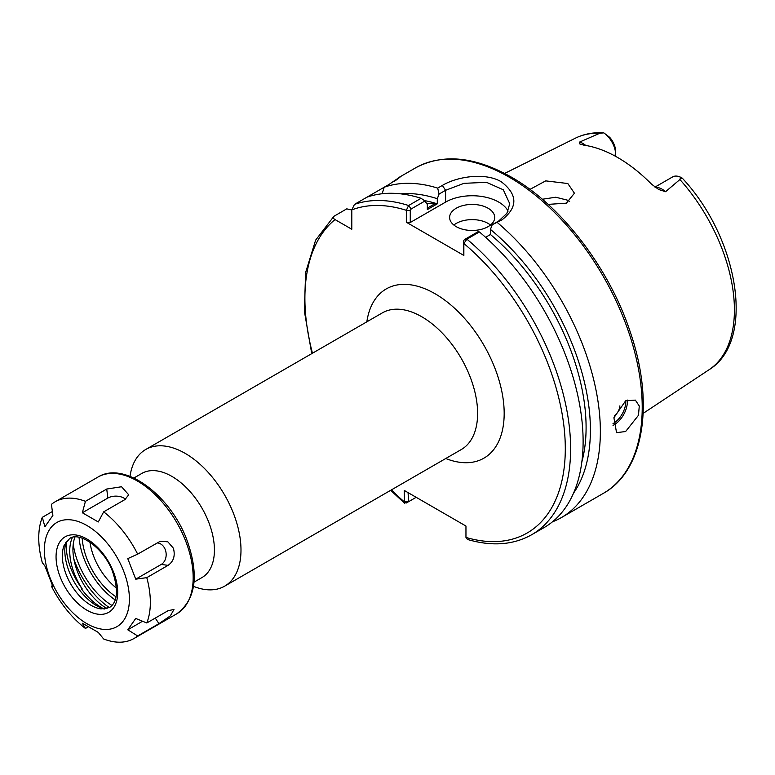 <?xml version="1.0" encoding="UTF-8"?>
<svg xmlns="http://www.w3.org/2000/svg" width="775" height="775" viewBox="0 0 775 775"><rect width="100%" height="100%" fill="white"/><g stroke="black" fill="none" stroke-linecap="round" stroke-linejoin="round"><path stroke-width="1.16" d="M614.449 415.913A9.397 5.425 120 0 0 619.884 405.887M625.619 431.53L638.455 415.313L639.288 406.042L635.345 400.103L625.619 400.849L613.907 417.725L616.551 432.653L625.619 431.53M488.105 208.243A22.543 13.02 0 0 0 463.537 205.423A22.543 13.02 0 0 0 449.616 217.446A22.543 13.02 0 0 0 456.223 226.649A22.543 13.02 0 0 0 480.791 229.468A22.543 13.02 0 0 0 494.712 217.446A22.543 13.02 0 0 0 488.105 208.243M490.478 225.041A22.543 13.02 0 0 0 488.105 223.432A22.543 13.02 0 0 0 453.85 225.041M655.476 187.463A18.338 10.588 60 0 1 662.102 189.187A18.338 10.588 60 0 1 665.551 191.716L658.673 189.497M658.75 189.536L651.581 184.218A135.334 78.13 -120 0 0 617.782 157.577A135.334 78.13 -120 0 0 583.972 145.187L579.671 143.888L579.574 142.077L599.763 133.271L603.773 132.864L609.712 137.359A14.58 8.418 60 0 1 615.65 151.571L615.65 154.642A18.338 10.588 -120 0 0 603.773 132.864L603.163 132.816C593.059 132.254 583.798 134.046 575.36 138.192L504.632 173.435M542.297 199.252L555.752 197.228L567.823 200.26L569.596 201.442M548.109 204.387L566.389 203.166L574.43 193.208L567.823 183.53L545.697 180.875L529.945 189.391M665.551 191.716L679.898 179.538L680.673 177.262A18.338 10.588 -120 0 0 672.593 176.923L654.972 187.104M439.076 194.06L437.681 188.112L442.341 185.428C457.618 176.274 485.799 172.302 501.396 181.854C517.787 194.602 517.991 207.274 501.987 219.868L492.222 224.74L498.742 220.972L506.898 213.338L509.747 203.699L503.304 189.788L486.506 182.319L463.993 183.336L445.596 190.292L439.076 194.06L437.294 198.729A178.957 103.317 -120 0 0 400.762 193.847M552.43 521.837A187.889 108.481 -120 0 0 561.449 517.545A187.889 108.481 -120 0 0 595.21 386.241A187.889 108.481 -120 0 0 497.337 222.551M133.881 478.02L141.844 473.418A60.121 34.71 60 0 1 171.905 476.402A60.121 34.71 60 0 1 211.188 529.383A60.121 34.71 60 0 1 201.975 577.559L194.012 582.161M130.016 476.373A78.914 45.56 60 0 1 145.739 449.481A78.914 45.56 60 0 1 185.196 453.385A78.914 45.56 60 0 1 236.743 522.931A78.914 45.56 60 0 1 224.653 586.162A78.914 45.56 60 0 1 193.508 586.336M79.069 537.346A56.362 32.54 -120 0 0 115.223 599.966M463.857 243.515L463.857 255.45L406.332 222.241L406.332 210.306L408.609 205.511L421.106 198.293A187.889 108.481 -120 0 0 366.953 197.189L354.456 204.406L351.802 209.899L351.802 229.255L335.032 219.577A184.13 106.311 -120 0 0 312.461 353.226M408.086 492.638L408.532 501.716L404.511 503.159L404.24 490.42L465.959 526.051L465.959 537.414L467.461 539.458C491.902 546.607 513.321 545.028 531.698 534.721A187.889 108.481 -120 0 0 565.363 402.971A187.889 108.481 -120 0 0 466.899 239.155L463.867 243.515L463.411 241.248L464.332 239.64L478.097 231.686L479.396 231.948L466.899 239.155L464.332 239.64M437.294 198.729L437.294 203.835A172.854 99.801 -120 0 0 424.322 200.56M437.294 203.835L427.325 209.579L427.325 204.484L424.952 201.006L411.186 208.95L410.266 210.568L410.266 222.502L406.332 222.241M424.38 200.599A172.854 99.801 60 0 1 435.608 203.341L427.325 208.126M573.548 493.123A178.957 103.317 -120 0 0 490.43 229.419L492.222 224.74M581.831 461.978A172.854 99.801 -120 0 0 490.43 234.515L490.43 229.419M485.586 237.305L490.43 234.515M531.698 534.721L544.195 527.513A187.889 108.481 -120 0 0 577.859 395.754A187.889 108.481 -120 0 0 479.396 231.948M351.802 209.967L346.754 208.853L333.899 216.312L315.628 240.143L305.631 272.451L304.343 311.095L311.744 353.632M334.257 216.06C332.892 217.32 333.143 218.492 335.032 219.577M437.681 188.112A187.889 108.481 -120 0 0 384.206 187.221L366.953 197.189M382.143 193.75L384.206 187.221L389.002 184.46C401.692 175.702 403.552 174.627 394.591 181.224M400.007 176.942L395.192 180.672M421.106 198.293L424.952 201.006M680.043 177.969C682.727 178.56 682.93 178.328 680.673 177.262M615.65 156.376L615.65 154.642L614.1 155.533M508.109 211.11A37.578 21.7 0 0 0 445.596 202.101L410.266 222.502M463.857 255.45L463.411 241.248M391.375 489.907A184.13 106.311 -120 0 0 404.24 501.783L408.532 501.716L416.165 497.308M411.186 208.95L408.609 205.511A187.889 108.481 -120 0 0 354.456 204.406M410.266 210.568L406.332 210.306A184.13 106.311 -120 0 0 351.802 209.899M435.608 203.341L426.608 203.438M65.72 542.287A45.105 26.04 60 0 0 69.091 571.378A45.105 26.04 60 0 0 104.267 609.053A50.733 29.285 -120 0 1 81.714 589.271L82.247 588.971A48.476 27.987 60 0 1 74.332 573.626A48.476 27.987 60 0 1 72.404 537.424M106.989 608.588A48.476 27.987 60 0 1 77.519 571.785A48.476 27.987 60 0 1 74.981 537.036M112.017 605.498A57.302 33.083 60 0 1 78.091 562.534A57.302 33.083 60 0 1 73.237 544.205M109.343 607.61A62 35.795 60 0 1 75.214 562.786A62 35.795 60 0 1 73.877 559.114M82.247 588.971A50.733 29.285 60 0 1 70.961 568.618A50.733 29.285 60 0 1 66.301 541.483M50.065 577.869A60.121 34.71 60 0 1 65.623 519.792A60.121 34.71 60 0 1 123.7 571.291A60.121 34.71 60 0 1 108.132 629.368A60.121 34.71 60 0 1 50.065 577.869M127.768 558.62L135.732 579.167L146.785 577.646L168.078 565.353C173.619 561.439 175.392 555.733 173.397 548.216L167.865 541.832L160.347 541.212L137.669 554.144L127.768 558.62M146.785 577.646A78.914 45.56 60 0 1 146.785 622.974L135.732 618.45L127.768 629.794L137.669 635.946A78.914 45.56 60 0 1 134.007 638.493A78.914 45.56 60 0 1 103.666 638.988L98.299 632.419L82.353 623.216L85.434 628.457A78.914 45.56 60 0 1 51.431 586.162L52.894 586.568L44.921 566.021L42.315 562.669A78.914 45.56 60 0 1 42.315 517.332L44.921 526.738L52.894 515.394L51.431 504.36A78.914 45.56 60 0 1 55.093 501.812A78.914 45.56 60 0 1 85.434 501.328L82.353 512.759L98.299 521.962L103.666 511.849A78.914 45.56 60 0 1 137.669 554.144M52.38 511.519L42.315 517.332M103.666 511.849L124.959 499.555L128.718 494.799L121.549 486.748L106.727 489.035L85.434 501.328M137.669 635.946L158.962 623.652L170.345 615.873L173.978 609.46L168.078 610.69L146.785 622.974M85.434 628.457L88.079 626.936M52.429 585.59L51.431 586.162M125.463 499.245A11.276 6.51 0 0 0 107.87 498.034L82.353 512.759M135.732 579.167L161.248 564.433A11.276 8.893 84.9 0 0 165.918 551.965A11.276 8.893 84.9 0 0 157.131 542.907M127.768 629.794L142.561 621.25M366.837 321.828A97.698 56.41 60 0 1 435.095 293.764A97.698 56.41 60 0 1 503.973 407.137A97.698 56.41 60 0 1 445.751 458.509M224.653 586.162L461.27 449.548A78.914 45.56 -120 0 0 473.37 386.318A78.914 45.56 -120 0 0 421.813 316.781A78.914 45.56 -120 0 0 382.356 312.868L145.739 449.481M613.006 423.625A17.66 10.201 120 0 0 613.257 423.479A17.66 10.201 120 0 0 625.716 400.791M627.246 400.036A18.784 10.85 -60 0 1 614.062 424.855A18.784 10.85 -60 0 1 613.035 425.407M579.574 142.077A18.338 10.588 60 0 1 583.023 143.53A18.338 10.588 60 0 1 585.764 145.458M415.419 167.943C442.67 153.343 474.61 156.376 511.248 177.068C561.371 205.404 609.615 268.518 630.54 332.863C654.604 403.339 644.083 470.812 603.308 493.375A187.889 108.481 -120 0 0 632.109 342.821A187.889 108.481 -120 0 0 509.369 177.252A187.889 108.481 -120 0 0 415.419 167.943L399.619 177.068M682.358 178.231C738.381 237.973 756.197 340.932 709.038 369.743A133.765 77.229 -120 0 0 679.898 179.538M89.958 542.151A46.287 26.728 -120 0 0 116.512 588.128M116.056 596.847A51.877 29.944 60 0 1 82.189 538.179M465.959 537.414A184.13 106.311 -120 0 0 565.295 447.466A184.13 106.311 -120 0 0 463.867 243.515M599.763 133.271A133.765 77.229 -120 0 0 575.36 138.192M445.596 202.101L445.596 190.292L442.341 185.428M501.987 219.868L498.742 220.972M113.576 572.202A43.594 25.168 60 0 1 102.29 614.304A43.594 25.168 60 0 1 60.188 576.968A43.594 25.168 60 0 1 71.465 534.866A43.594 25.168 60 0 1 113.576 572.202M185.69 541.115A78.914 45.56 -120 0 0 97.912 477.09C124.349 460.505 170.403 495.109 186.891 539.962C199.33 574.856 195.968 599.462 176.826 613.781A78.914 45.56 -120 0 0 185.69 541.115M101.041 608.927A40.339 23.289 60 0 1 66.166 574.488A40.339 23.289 60 0 1 64.218 545.145L69.624 538.557C78.972 531.069 104.267 547.954 112.724 572.028C118.623 590.414 117.529 602.252 109.449 607.542L101.041 608.927M106.727 489.035L107.87 498.034M168.078 565.353L161.248 564.433M158.962 623.652L155.271 618.082M709.038 369.743L643.163 413.375M603.308 493.375L561.449 517.545M404.511 503.159L390.658 490.323M408.522 501.725L406.323 502.985M55.093 501.812L97.912 477.09M134.007 638.493L176.826 613.781"/></g></svg>
